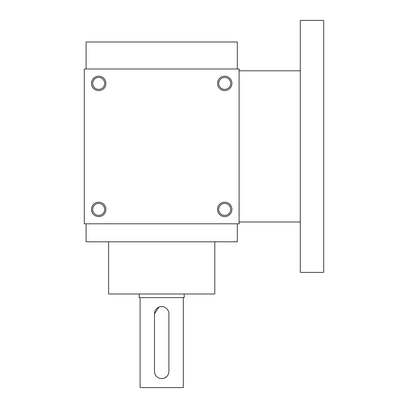 <?xml version="1.0" encoding="UTF-8"?>
<svg xmlns="http://www.w3.org/2000/svg" width="408" height="408" viewBox="0 0 408 408"><rect width="100%" height="100%" fill="white"/><g stroke="black" fill="none" stroke-linecap="round" stroke-linejoin="round"><path stroke-width="0.61" d="M86.098 223.798L86.098 241.801L237.298 241.801L237.298 223.798M108.599 241.801L108.599 294L214.802 294L214.802 241.801M86.098 68.998L86.098 41.998L237.298 41.998L237.298 68.998M239.098 68.998L239.098 223.798L84.298 223.798L84.298 68.998L239.098 68.998M105.901 209.401A7.201 7.201 0 0 0 95.1 203.164A7.201 7.201 0 0 0 95.1 215.633A7.201 7.201 0 0 0 105.901 209.401M91.499 83.4A7.201 7.201 0 0 1 102.301 77.163A7.201 7.201 0 0 1 102.301 89.638A7.201 7.201 0 0 1 91.499 83.4M231.902 209.401A7.201 7.201 0 0 0 221.1 203.164A7.201 7.201 0 0 0 221.1 215.633A7.201 7.201 0 0 0 231.902 209.401M217.5 83.4A7.201 7.201 0 0 1 228.302 77.163A7.201 7.201 0 0 1 228.302 89.638A7.201 7.201 0 0 1 217.5 83.4M104.683 209.401A5.982 5.982 0 0 0 95.707 204.219A5.982 5.982 0 0 0 95.707 214.583A5.982 5.982 0 0 0 104.683 209.401M92.718 83.4A5.982 5.982 0 0 1 101.689 78.219A5.982 5.982 0 0 1 101.689 88.582A5.982 5.982 0 0 1 92.718 83.4M230.683 209.401A5.982 5.982 0 0 0 221.707 204.219A5.982 5.982 0 0 0 221.707 214.583A5.982 5.982 0 0 0 230.683 209.401M218.719 83.4A5.982 5.982 0 0 1 227.69 78.219A5.982 5.982 0 0 1 227.69 88.582A5.982 5.982 0 0 1 218.719 83.4M300.298 70.798L239.098 70.798M300.298 20.4L300.298 272.401L323.702 272.401L323.702 20.4L300.298 20.4M168.902 371.402L168.902 313.798A7.201 7.201 0 0 0 161.701 306.602A7.201 7.201 0 0 0 154.499 313.798L154.499 371.402A7.201 7.201 0 0 0 161.701 378.599A7.201 7.201 0 0 0 168.902 371.402M184.202 294L184.202 297.6L139.199 297.6L139.199 294M168.346 374.167L167.683 375.406M166.79 376.492L164.47 378.048M163.113 378.461L161.706 378.599M155.055 374.172L154.642 372.825M154.499 313.798L158.931 307.153M160.283 306.74L161.69 306.602M183.299 297.6L183.299 387.6L140.102 387.6L140.102 297.6M300.298 221.998L239.098 221.998"/></g></svg>

